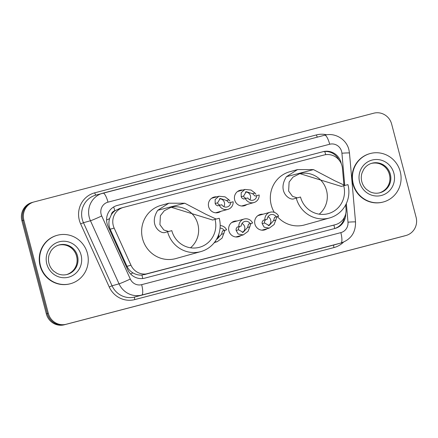 <?xml version="1.0" encoding="UTF-8"?>
<svg xmlns="http://www.w3.org/2000/svg" width="438" height="438" viewBox="0 0 438 438"><rect width="100%" height="100%" fill="white"/><g stroke="black" fill="none" stroke-linecap="round" stroke-linejoin="round"><path stroke-width="0.66" d="M267.065 228.724A8.032 7.769 -105.6 0 1 254.927 224.157A8.032 7.769 -105.6 0 1 263.024 214.22M241.042 235.524A8.032 7.769 -105.6 0 1 228.904 230.957A8.032 7.769 -105.6 0 1 237.002 221.015M215.02 242.318A8.032 7.769 -105.6 0 1 214.029 242.942M220.796 211.346A8.032 7.769 -105.6 0 1 208.658 206.78A8.032 7.769 -105.6 0 1 216.755 196.843M246.818 204.546A8.032 7.769 -105.6 0 1 234.68 199.985A8.032 7.769 -105.6 0 1 242.778 190.043M343.956 185.466L342.461 168.46A15.056 14.564 74.4 0 0 342.012 165.876A15.056 14.564 74.4 0 0 324.104 154.992L123.549 207.382A15.056 14.564 74.4 0 0 123.33 207.442A15.056 14.564 74.4 0 0 114.159 228.099L130.973 265.209A15.056 14.564 74.4 0 0 148.006 273.619L335.305 224.689A15.056 14.564 74.4 0 0 335.524 224.628A15.056 14.564 74.4 0 0 346.025 209.03L345.664 204.902M111.268 214.861A15.056 14.564 -105.6 0 1 115.068 210.7L114.816 210.766A5.021 4.856 74.4 0 0 111.268 214.861L109.599 218.633C108.509 222.247 108.701 225.767 110.168 229.211L126.982 266.32C128.301 269.124 130.3 271.314 132.971 272.901C135.791 274.566 138.786 275.283 141.945 275.053L335.524 224.628M119.859 208.411L115.068 210.7M341.268 163.702A15.056 14.564 74.4 0 0 341.01 162.553A15.056 14.564 74.4 0 0 323.102 151.674L117.373 205.411A15.056 14.564 74.4 0 0 117.149 205.471A15.056 14.564 74.4 0 0 107.978 226.134L127.737 269.731A15.056 14.564 74.4 0 0 144.77 278.141L334.928 228.466A15.056 14.564 74.4 0 0 335.147 228.406A15.056 14.564 74.4 0 0 345.702 213.793M116.716 205.603L322.116 151.942A15.056 14.564 -105.6 0 1 338.93 159.886M416.1 217.292A15.056 14.564 -105.6 0 1 406.048 235.48A15.056 14.564 -105.6 0 1 405.829 235.54L66.226 324.251A15.056 14.564 -105.6 0 1 48.317 313.367L23.866 220.161A15.056 14.564 -105.6 0 1 33.912 201.973A15.056 14.564 -105.6 0 1 34.131 201.913L373.734 113.201A15.056 14.564 -105.6 0 1 391.649 124.085L416.1 217.292M406.048 235.48L405.068 235.754A15.056 14.564 -105.6 0 1 404.849 235.814L65.246 324.525A15.056 14.564 -105.6 0 1 47.337 313.641L22.88 220.434A15.056 14.564 -105.6 0 1 32.932 202.246A15.056 14.564 -105.6 0 1 33.151 202.186M344.471 217.221A15.056 14.564 -105.6 0 1 334.605 228.554M32.932 202.246L31.952 202.52A15.056 14.564 -105.6 0 0 21.9 220.708L46.351 313.915A15.056 14.564 -105.6 0 0 64.266 324.799L403.869 236.087A15.056 14.564 -105.6 0 0 404.088 236.027L405.068 235.754A15.056 14.564 -105.6 0 1 404.849 235.814L65.246 324.525A15.056 14.564 -105.6 0 1 47.337 313.641L22.88 220.434A15.056 14.564 -105.6 0 1 32.932 202.246L33.912 201.973M353.28 183.9A25.097 24.276 -105.6 0 1 370.028 153.59A25.097 24.276 -105.6 0 1 400.25 171.63A25.097 24.276 -105.6 0 1 383.502 201.94A25.097 24.276 -105.6 0 1 353.28 183.9M383.502 201.94L383.13 202.038A25.097 24.276 -105.6 0 1 352.908 184.004A25.097 24.276 -105.6 0 1 369.661 153.694L370.028 153.59M299.318 173.782A23.088 22.333 -105.6 0 1 326.551 190.53A23.088 22.333 -105.6 0 1 319.214 214.171M329.529 217.976A27.605 26.702 -105.6 0 0 347.953 184.639L343.726 185.745A23.088 22.333 -105.6 0 1 328.314 213.629A23.088 22.333 -105.6 0 1 300.512 197.029L296.285 198.135A27.605 26.702 -105.6 0 0 329.529 217.976L304.503 224.951A27.605 26.702 -105.6 0 1 277.347 216.602M343.726 185.745L341.35 186.407L299.849 173.623L292.995 177.116L289.113 182.06L288.62 191.056L292.529 196.355L297.194 197.85M293.909 198.797L293.986 198.775C289.775 200.878 276.882 191.745 286.452 176.678L297.533 169.583L313.498 169.61L334.643 180.691L344.865 185.433M274.276 212.353A27.605 26.702 -105.6 0 1 271.259 205.11A27.605 26.702 -105.6 0 1 289.682 171.767L297.533 169.583M293.986 198.775L296.285 198.135M170.617 207.404A23.088 22.333 -105.6 0 1 197.85 224.146A23.088 22.333 -105.6 0 1 190.514 247.793M200.828 251.598A27.605 26.702 -105.6 0 0 219.252 218.261L215.025 219.361A23.088 22.333 -105.6 0 1 199.613 247.246A23.088 22.333 -105.6 0 1 171.811 230.651L167.584 231.757A27.605 26.702 -105.6 0 0 200.828 251.598L175.802 258.573A27.605 26.702 -105.6 0 1 142.558 238.732A27.605 26.702 -105.6 0 1 160.981 205.389L168.833 203.199L184.798 203.232L205.942 214.313L216.164 219.055M215.025 219.361L212.649 220.024L171.149 207.245L164.294 210.738L160.412 215.682L159.919 224.678L163.828 229.977L168.493 231.467M184.798 203.232L157.751 210.295C148.181 225.367 161.075 234.494 165.285 232.397L165.208 232.419M157.751 210.295L168.833 203.199M165.285 232.397L167.584 231.757M40.449 265.62A25.097 24.276 -105.6 0 1 57.197 235.31A25.097 24.276 -105.6 0 1 87.419 253.35A25.097 24.276 -105.6 0 1 70.671 283.66A25.097 24.276 -105.6 0 1 40.449 265.62M70.671 283.66L70.304 283.758A25.097 24.276 -105.6 0 1 40.082 265.724A25.097 24.276 -105.6 0 1 56.83 235.414L57.197 235.31M256.75 195.605L259.17 194.976A7.528 7.282 74.4 0 1 245.368 198.578L247.788 197.949A5.021 4.856 74.4 0 0 256.75 195.605L255.069 196.076L252.606 193.711L246.244 191.68L243.605 196.06L244.212 197.379L246.107 198.414M249.835 199.827A5.021 4.856 74.4 0 0 245.368 192.03M245.368 198.578L243.67 199.055M243.681 199.049L241.864 197.992L241.19 196.695L241.179 192.709L244.957 189.435L251.073 190.054L255.02 193.081L255.956 194.308M230.727 202.405L233.153 201.77A7.528 7.282 74.4 0 1 219.345 205.378L221.765 204.743A5.021 4.856 74.4 0 0 230.727 202.405L229.036 202.876L226.583 200.505L220.226 198.48L217.582 202.86L218.19 204.174L220.084 205.214M223.813 206.621A5.021 4.856 74.4 0 0 219.345 198.83M219.345 205.378L217.653 205.849L215.846 204.787L215.167 203.489L215.157 199.509L218.934 196.235L225.05 196.848L228.997 199.876L229.934 201.108M267.268 219.208L265.587 219.679L264.459 221.551L264.579 223.013L269.184 225.526L273.58 220.659L274.549 217.336L276.23 216.87A5.021 4.856 74.4 0 0 267.268 219.208L263.161 220.314L262.11 222.165L262.159 223.643L264.185 227.207L269.244 228.116L261.858 230.174M268.248 225.685A5.021 4.856 74.4 0 0 268.045 216.701M264.848 219.843A7.528 7.282 74.4 0 1 278.656 216.235L276.969 216.706L274.111 224.535L269.244 228.116M278.656 216.235L276.23 216.87M241.245 226.008L239.564 226.479L238.436 228.351L238.557 229.808L243.161 232.326L247.558 227.459L248.527 224.136L250.207 223.665A5.021 4.856 74.4 0 0 241.245 226.008L237.144 227.108L236.087 228.964L236.137 230.443L238.162 234.001L243.221 234.916L235.836 236.974M242.225 232.479A5.021 4.856 74.4 0 0 242.028 223.5M238.825 226.643A7.528 7.282 74.4 0 1 252.633 223.035L250.947 223.5L248.089 231.335L243.221 234.916M252.633 223.035L250.207 223.665M216.564 239.247L217.138 239.121L221.535 234.253L222.504 230.935L224.185 230.465A5.021 4.856 74.4 0 0 220.068 228.083M216.722 238.967A5.021 4.856 74.4 0 0 218.781 234.259M220.183 225.586A7.528 7.282 74.4 0 1 226.61 229.83L224.924 230.3L222.071 238.135L217.199 241.71L214.823 241.918M226.61 229.83L224.185 230.465M106.593 219.996A15.056 0.602 -24.4 0 0 109.599 218.633M325.73 154.669A15.056 3.822 -104.6 0 0 324.75 151.521M334.67 228.532A15.056 3.822 -104.6 0 0 333.931 225.072M343.731 218.518A15.056 0.723 -5 0 1 344.175 218.502M142.689 278.519A15.056 3.822 -104.6 0 0 141.945 275.053M130.584 273.974A15.056 0.602 -24.4 0 0 132.971 272.901M114.816 210.766A15.056 3.822 -104.6 0 0 113.683 206.966M331.615 225.718L335.305 224.689M144.316 274.648L148.006 273.619M126.982 266.32L130.973 265.209M110.168 229.211L114.159 228.099M322.116 151.942L323.102 151.674M344.755 185.444L341.925 153.223A10.036 9.707 74.4 0 0 341.629 151.499A10.036 9.707 74.4 0 0 329.688 144.244L107.983 202.159A10.036 9.707 74.4 0 0 101.134 214.324A10.036 9.707 74.4 0 0 101.72 215.972L130.305 279.055A10.036 9.707 74.4 0 0 141.66 284.662L340.835 232.627A10.036 9.707 74.4 0 0 347.986 222.186L346.343 203.528M103.001 193.131L324.684 135.222A10.036 2.546 75.4 0 1 324.695 135.216A10.036 2.546 75.4 0 1 329.688 144.244M340.835 232.627A10.036 2.546 75.4 0 1 340.928 243.024L333.937 244.973A20.077 19.42 74.4 0 0 334.232 244.891L341.224 242.942A20.077 19.42 -105.6 0 1 340.928 243.024L141.753 295.053A20.077 19.42 -105.6 0 1 119.043 283.84L90.458 220.757A20.077 19.42 -105.6 0 1 89.286 217.462A20.077 19.42 -105.6 0 1 102.689 193.213A20.077 19.42 -105.6 0 1 102.979 193.136A10.036 2.546 75.4 0 1 102.99 193.131A10.036 2.546 75.4 0 1 107.983 202.159M341.925 153.223A10.036 0.482 -5 0 1 349.475 153.026L348.883 149.637C346.442 139.24 334.884 132.276 324.695 135.216L95.692 195.162A20.077 19.42 74.4 0 0 82.295 219.411A20.077 19.42 74.4 0 0 83.466 222.707L90.458 220.757A10.036 0.405 -24.4 0 0 101.72 215.972M343.48 242.159A22.584 21.845 -105.6 0 1 333.959 247.569L134.784 299.597A22.584 21.845 -105.6 0 1 109.232 286.983L80.647 223.906A22.584 21.845 -105.6 0 1 94.739 192.824L316.444 134.909A2.508 0.635 -104.6 0 0 317.473 137.105M316.444 134.909A22.584 21.845 -105.6 0 1 326.726 134.8M405.829 235.54L403.869 236.087M23.866 220.161L21.9 220.708M48.317 313.367L46.351 313.915M66.226 324.251L64.266 324.799M130.305 279.055A10.036 0.405 -24.4 0 1 119.043 283.84L112.051 285.79A20.077 19.42 74.4 0 0 134.762 297.002L333.937 244.973A2.508 0.635 -104.6 0 0 333.959 247.569M80.647 223.906L83.466 222.707L112.051 285.79L109.232 286.983M141.66 284.662A10.036 2.546 75.4 0 1 141.753 295.053L134.762 297.002A2.508 0.635 -104.6 0 0 134.784 299.597M94.739 192.824A2.508 0.635 -104.6 0 0 95.96 195.091M347.986 222.186A10.036 0.482 -5 0 1 355.53 221.995L349.475 153.026M116.93 205.537L117.373 205.411M371.922 163.232A15.297 14.799 -105.6 0 1 390.346 174.231A15.297 14.799 -105.6 0 1 380.135 192.704C376.603 193.651 373.154 193.3 369.787 191.652L366.48 189.386C364.186 187.294 362.626 184.726 361.804 181.682C361.065 178.792 361.115 175.945 361.952 173.136L363.611 169.484C365.642 166.331 368.413 164.25 371.922 163.232M359.631 182.241A18.308 17.712 -105.6 0 1 372.119 160.056A18.308 17.712 -105.6 0 1 393.899 173.289A18.308 17.712 -105.6 0 1 381.41 195.474A18.308 17.712 -105.6 0 1 359.631 182.241M371.495 163.358A15.297 14.799 -105.6 0 1 389.486 174.466A15.297 14.799 -105.6 0 1 379.702 192.819M313.498 169.61L286.452 176.678M59.092 244.951A15.297 14.799 -105.6 0 1 77.515 255.951A15.297 14.799 -105.6 0 1 67.304 274.423C63.778 275.371 60.329 275.02 56.962 273.372L53.65 271.106C51.361 269.014 49.801 266.446 48.979 263.402C48.24 260.511 48.29 257.664 49.122 254.856L50.781 251.204C52.812 248.05 55.582 245.97 59.092 244.951M46.8 263.961A18.308 17.712 -105.6 0 1 59.289 241.776A18.308 17.712 -105.6 0 1 81.068 255.009A18.308 17.712 -105.6 0 1 68.58 277.194A18.308 17.712 -105.6 0 1 46.8 263.961M58.67 245.077A15.297 14.799 -105.6 0 1 76.655 256.186A15.297 14.799 -105.6 0 1 66.877 274.538M241.19 196.695L243.605 196.06M252.606 193.711L255.02 193.081M215.167 203.489L217.582 202.86M226.583 200.505L228.997 199.876M275.995 220.029L273.58 220.659M264.579 223.013L262.159 223.643M265.587 219.679L263.161 220.314M276.969 216.706L274.549 217.336M249.972 226.829L247.558 227.459M238.557 229.808L236.137 230.443M239.564 226.479L237.144 227.108M250.947 223.5L248.527 224.136M223.949 233.624L221.535 234.253M224.924 230.3L222.504 230.935M119.64 208.472L123.33 207.442M341.224 242.942C350.975 239.438 355.744 232.458 355.53 221.995M379.275 192.944C388.468 189.9 391.282 181.097 389.393 174.499C387.75 167.491 380.381 161.25 371.063 163.473M66.445 274.664C75.643 271.615 78.457 262.816 76.562 256.214C74.925 249.211 67.556 242.97 58.232 245.192M253.909 202.575L241.612 205.997M244.957 189.435L237.571 191.494M227.886 209.369L215.589 212.797M218.934 196.235L211.549 198.294M270.109 212.244L257.812 215.671M244.086 219.044L231.795 222.466M217.199 241.71L214.385 242.493"/></g></svg>
